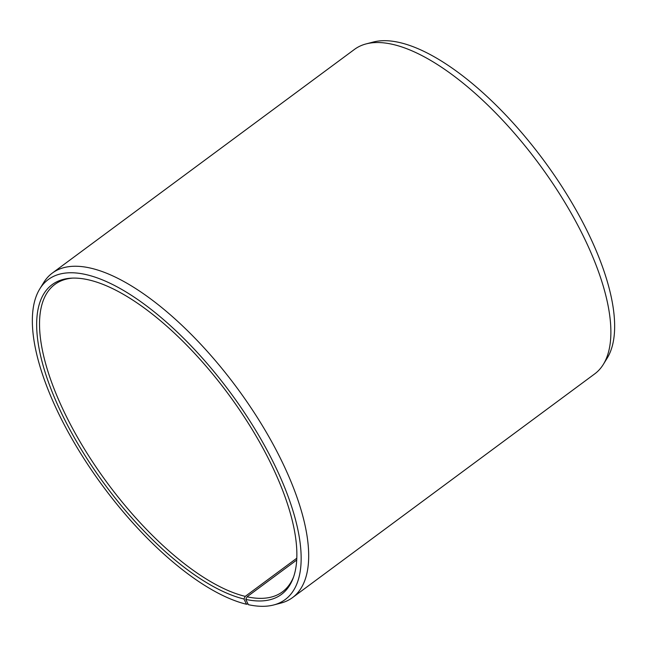 <?xml version="1.0" encoding="UTF-8"?>
<svg xmlns="http://www.w3.org/2000/svg" width="647" height="647" viewBox="0 0 647 647"><rect width="100%" height="100%" fill="white"/><g stroke="black" fill="none" stroke-linecap="round" stroke-linejoin="round"><path stroke-width="0.97" d="M72.415 278.113A191.245 75.95 -126.5 0 0 54.849 284.437A191.245 75.95 -126.5 0 0 84.07 448.436A191.245 75.95 -126.5 0 0 245.245 596.38L296.811 558.207M247.963 603.853L246.507 604.258A199.082 79.063 -126.5 0 1 87.021 463.365A199.082 79.063 -126.5 0 1 39.766 288.934A199.082 79.063 -126.5 0 1 85.129 274.385A199.082 79.063 -126.5 0 1 261.712 440.55A199.082 79.063 -126.5 0 1 273.721 604.961A199.082 79.063 -126.5 0 1 248.383 604.686L245.771 599.405A192.717 76.54 -126.5 0 0 293.156 578.135A192.717 76.54 -126.5 0 0 237.967 407.578A192.717 76.54 -126.5 0 0 87.741 279.666A192.717 76.54 -126.5 0 0 71.097 278.178A192.717 76.54 -126.5 0 0 69.836 429.535A192.717 76.54 -126.5 0 0 243.951 598.993L245.245 596.38M273.721 604.961L280.863 603.093A201.872 80.171 -126.5 0 0 292.509 597.61A201.872 80.171 -126.5 0 0 260.765 423.017A201.872 80.171 -126.5 0 0 89.634 267.898A201.872 80.171 -126.5 0 0 52.286 273.107A201.872 80.171 -126.5 0 0 43.64 282.65L39.766 288.934M292.509 597.61L594.706 373.893A201.872 80.171 -126.5 0 0 603.36 364.35A201.872 80.171 -126.5 0 0 554.487 186.021A201.872 80.171 -126.5 0 0 391.831 44.182A201.872 80.171 -126.5 0 0 366.129 43.907A201.872 80.171 -126.5 0 0 354.483 49.39L52.286 273.107M603.36 364.35L607.226 358.066A199.082 79.063 -126.5 0 0 559.024 182.195A199.082 79.063 -126.5 0 0 398.617 42.314A199.082 79.063 -126.5 0 0 373.27 42.039L366.129 43.907M246.507 604.258L243.951 598.993M245.771 599.405L247.049 596.793A191.245 75.95 -126.5 0 0 282.432 591.851A191.245 75.95 -126.5 0 0 293.601 576.898M247.049 596.793L296.722 560.019"/></g></svg>
